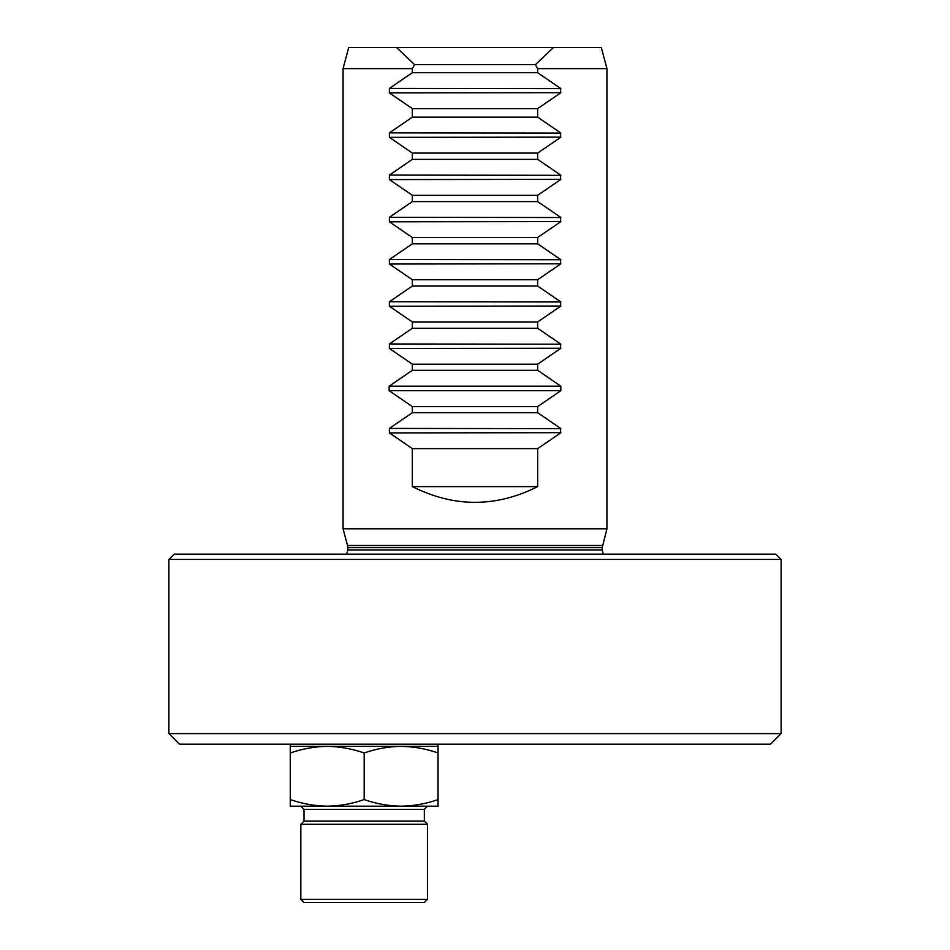 <?xml version="1.0" encoding="UTF-8"?>
<svg xmlns="http://www.w3.org/2000/svg" width="950" height="950" viewBox="0 0 950 950"><rect width="100%" height="100%" fill="white"/><g stroke="black" fill="none" stroke-linecap="round" stroke-linejoin="round"><path stroke-width="1.43" d="M602.478 545.49L347.522 545.49L347.807 547.675L602.193 547.675L606.943 528.829L343.057 528.829L343.057 68.614L412.336 68.614L414.592 64.659L396.53 47.5L601.291 47.5L606.943 68.614L537.664 68.614L537.664 72.711L560.619 88.421L560.619 92.898L537.664 108.621L537.664 117.147L560.619 132.869L560.619 137.346L537.664 153.069L537.664 159.374L560.619 175.097L560.619 179.574L537.664 195.296L537.664 201.602L560.619 217.312L560.619 221.789L537.664 237.512L537.664 243.817L560.619 259.54L560.619 264.017L537.664 279.739L537.664 286.045L560.619 301.756L560.619 306.244L537.664 321.955L537.664 328.261L560.619 343.983L560.619 348.46L537.664 364.183L537.664 370.298L560.844 386.211L560.844 390.688L537.664 406.6L537.664 412.704L560.619 428.426L560.619 432.903L537.664 448.626L537.664 486.614C495.888 507.573 454.112 507.573 412.336 486.614L412.336 448.626L389.381 432.903L389.381 428.426L412.336 412.704L412.336 406.6L389.156 390.688L389.156 386.211L412.336 370.298L412.336 364.183L389.381 348.46L389.381 343.983L412.336 328.261L412.336 321.955L389.381 306.244L389.381 301.756L412.336 286.045L412.336 279.739L389.381 264.017L389.381 259.54L412.336 243.817L412.336 237.512L389.381 221.789L389.381 217.312L412.336 201.602L412.336 195.296L389.381 179.574L389.381 175.097L412.336 159.374L412.336 153.069L389.381 137.346L389.381 132.869L412.336 117.147L412.336 108.621L389.381 92.898L389.381 88.421L412.336 72.711L412.336 68.614M560.844 432.689L389.381 432.903M389.381 88.421L560.844 88.635M560.844 92.696L389.381 92.898M389.381 132.869L560.844 133.083M560.844 137.144L389.381 137.346M389.381 175.097L560.844 175.311M560.844 179.36L389.381 179.574M389.381 217.312L560.844 217.526M560.844 221.588L389.381 221.789M389.381 259.54L560.844 259.754M560.844 263.803L389.381 264.017M389.381 301.756L560.844 301.969M560.844 306.031L389.381 306.244M389.381 343.983L560.844 344.197M560.844 348.246L389.381 348.46M389.381 428.426L560.844 428.64M343.057 68.614L348.709 47.5L396.53 47.5M553.47 47.5L535.408 64.659L537.664 68.614M537.664 448.626L412.336 448.626M537.664 486.614L412.336 486.614M537.664 412.704L412.336 412.704M537.664 406.6L412.336 406.6M537.664 370.298L412.336 370.298M537.664 364.183L412.336 364.183M537.664 328.261L412.336 328.261M537.664 321.955L412.336 321.955M537.664 286.045L412.336 286.045M537.664 279.739L412.336 279.739M537.664 243.817L412.336 243.817M537.664 237.512L412.336 237.512M537.664 201.602L412.336 201.602M537.664 195.296L412.336 195.296M537.664 159.374L412.336 159.374M537.664 153.069L412.336 153.069M537.664 117.147L412.336 117.147M537.664 108.621L412.336 108.621M537.664 72.711L412.336 72.711M535.408 64.659L414.592 64.659M781.114 733.614L770.557 744.171L179.443 744.171L168.886 733.614L781.114 733.614L781.114 559.443L168.886 559.443L168.886 733.614M168.886 559.443L174.171 554.171L775.829 554.171L781.114 559.443M438.057 752.97C425.992 748.754 413.678 746.546 401.114 746.367L438.057 746.367L438.057 806.182L401.114 806.182C413.666 805.992 425.98 803.795 438.057 799.579M364.171 752.97C352.082 748.766 339.767 746.557 327.228 746.367L401.114 746.367C388.55 746.557 376.236 748.754 364.171 752.97L364.171 799.579C376.236 803.795 388.55 805.992 401.114 806.182L327.228 806.182C339.767 805.98 352.082 803.783 364.171 799.579M327.228 746.367C314.64 746.569 302.314 748.778 290.272 752.97L290.272 746.367L327.228 746.367M290.272 752.97L290.272 799.579C302.314 803.771 314.64 805.968 327.228 806.182L290.272 806.182L290.272 799.579M427.5 899.329L424.329 902.5L304 902.5L300.829 899.329L427.5 899.329L427.5 824.303L300.829 824.303L300.829 899.329M304 821.133L304 809.352L424.329 809.352L424.329 821.133L304 821.133L300.829 824.303M603.321 554.171L602.193 549.943L347.807 549.943L346.679 554.171M560.844 390.688L389.156 390.688M389.156 386.211L560.844 386.211M606.943 528.829L606.943 68.614M347.807 547.675L347.807 549.943M602.193 547.675L602.193 549.943M347.522 545.49L343.057 528.829M438.057 746.367L438.057 744.171M290.272 746.367L290.272 744.171M424.329 821.133L427.5 824.303M304 809.352L300.829 806.182M424.329 809.352L427.5 806.182"/></g></svg>
